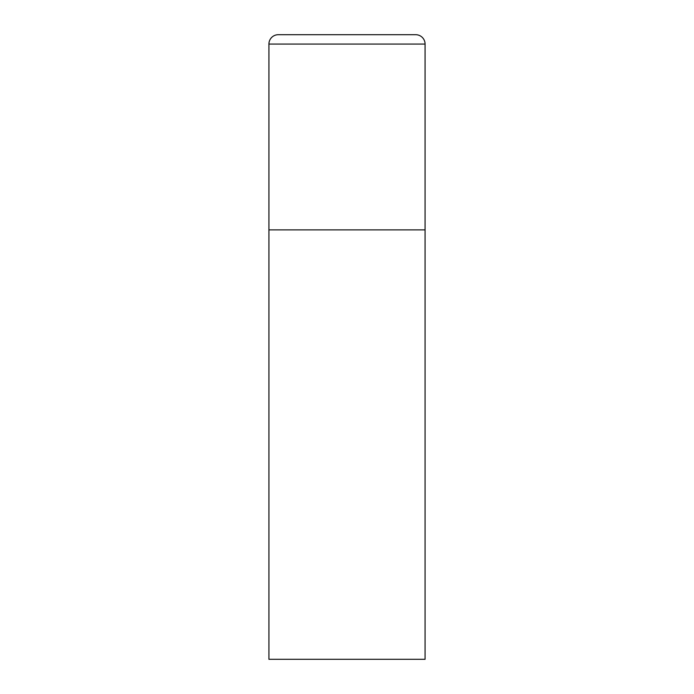 <?xml version="1.0" encoding="UTF-8"?>
<svg xmlns="http://www.w3.org/2000/svg" width="694" height="694" viewBox="0 0 694 694"><rect width="100%" height="100%" fill="white"/><g stroke="black" fill="none" stroke-linecap="round" stroke-linejoin="round"><path stroke-width="1.04" d="M278.294 34.7A9.369 9.369 0 0 0 268.925 44.069L268.925 659.3L425.075 659.3L425.075 229.888L268.925 229.888L425.075 229.888L425.075 44.069A9.369 9.369 0 0 0 415.706 34.7L278.294 34.7L415.706 34.7M268.925 44.069L425.075 44.069"/></g></svg>
